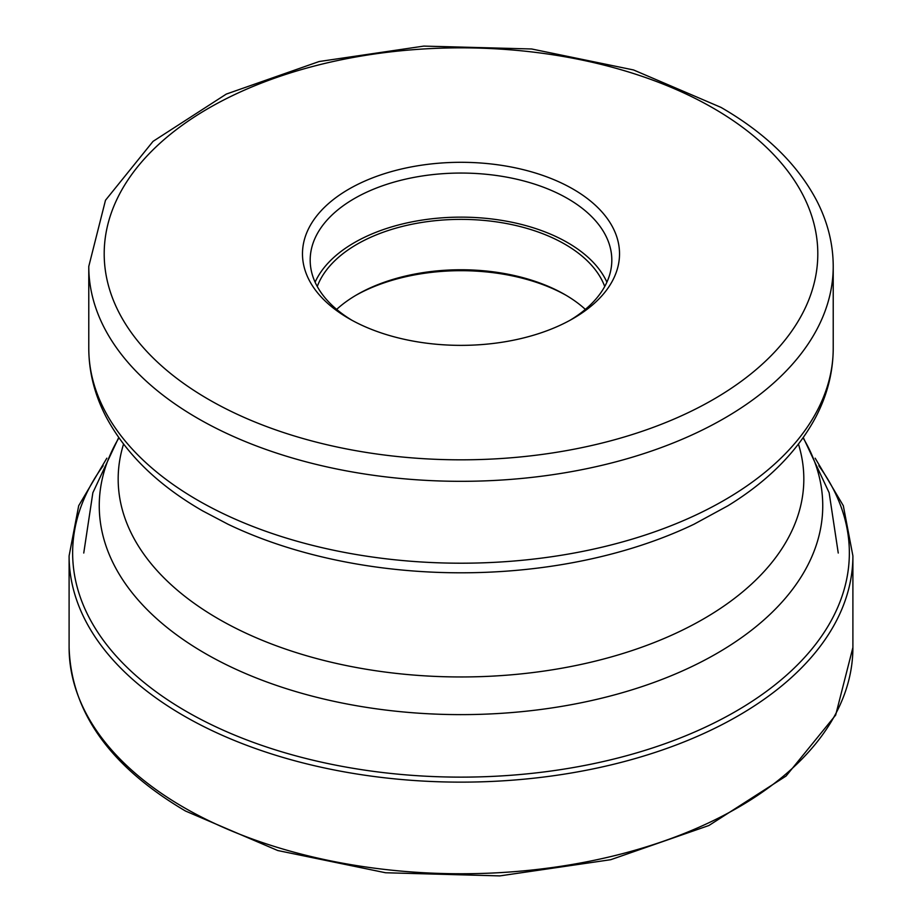 <?xml version="1.0" encoding="UTF-8"?>
<svg xmlns="http://www.w3.org/2000/svg" width="922" height="922" viewBox="0 0 922 922"><rect width="100%" height="100%" fill="white"/><g stroke="black" fill="none" stroke-linecap="round" stroke-linejoin="round"><path stroke-width="1.38" d="M573.104 189.114A158.526 91.532 180 0 1 573.104 318.551A158.526 91.532 180 0 1 348.896 318.551L348.896 318.551A158.526 91.532 180 0 1 348.908 189.114A158.526 91.532 180 0 1 573.104 189.114M585.355 309.389A146.955 84.847 0 0 0 564.921 294.614L564.921 294.614A146.955 84.847 0 0 0 357.079 294.614A146.955 84.847 0 0 0 336.645 309.389M355.742 295.397A150.816 87.071 180 0 1 566.258 295.397M317.272 286.512A146.955 84.847 180 0 1 419.314 222.859A146.955 84.847 180 0 1 564.921 244.226A146.955 84.847 180 0 1 604.728 286.512M606.907 282.178A150.816 87.071 0 0 0 567.641 242.647A150.816 87.071 0 0 0 421.538 220.174A150.816 87.071 0 0 0 315.094 282.178M351.697 320.118A150.816 87.071 180 0 1 310.184 260.131A150.816 87.071 180 0 1 403.283 179.686A150.816 87.071 180 0 1 567.641 198.553A150.816 87.071 180 0 1 611.816 260.131A150.816 87.071 180 0 1 570.303 320.118M852.896 647.498A391.896 226.259 180 0 1 610.975 856.538A391.896 226.259 180 0 1 183.893 807.488A391.896 226.259 180 0 1 69.104 647.498C71.132 711.922 109.925 766.424 185.495 811.026L277.741 850.522L385.546 872.754L499.793 875.9L610.71 859.707L708.891 825.513L786.074 776.047L835.666 715.092L852.896 647.498L852.896 555.874A391.896 226.259 0 0 1 610.975 764.914A391.896 226.259 0 0 1 183.893 715.864A391.896 226.259 0 0 1 69.104 555.874L69.104 647.498M103.16 465.783A388.358 224.219 0 0 0 186.394 711.461A388.358 224.219 180 0 0 677.785 738.948A388.358 224.219 180 0 0 818.84 465.794M208.706 399.491A356.791 205.986 0 0 0 713.294 399.491A356.791 205.986 0 0 0 713.294 108.174A356.791 205.986 0 0 0 208.706 108.174A356.791 205.986 0 0 0 208.706 399.491M833.223 266.423C833.154 243.846 827.656 221.937 816.742 200.719C797.576 164.323 765.663 133.217 721.004 107.401L633.541 69.957L531.66 48.981L423.82 46.1L319.116 61.532L226.305 94.079L153.04 141.366L105.488 200.27L88.777 266.423A372.223 214.895 0 0 0 197.804 418.381A372.223 214.895 0 0 0 603.437 464.965A372.223 214.895 0 0 0 833.223 266.423L833.223 348.309A372.223 214.895 180 0 1 603.437 546.85A372.223 214.895 180 0 1 197.804 500.266A372.223 214.895 180 0 1 88.777 348.309C88.881 372.073 94.689 395.008 106.214 417.101C125.957 453.958 158.088 485.214 202.598 510.857L228.011 524.238A364.732 210.573 180 0 0 693.989 524.238L727.931 505.775C768.014 481.123 797.242 451.676 815.613 417.435C827.253 395.238 833.119 372.2 833.223 348.309M123.548 444.116A342.823 197.93 0 0 0 218.583 618.985A342.823 197.93 0 0 0 619.722 654.47A342.823 197.93 0 0 0 798.452 444.116M803.074 437.846A361.747 208.845 180 0 1 652.638 682.914A361.747 208.845 180 0 1 205.214 653.456A361.747 208.845 180 0 1 118.926 437.846M106.837 458.188L78.693 505.717L69.104 555.874M815.163 458.188L843.319 505.717L852.896 555.874M803.293 437.547L829.143 492.74L838.248 553.027M83.752 553.027L92.857 492.74L118.708 437.547M88.777 266.423L88.777 348.309"/></g></svg>
